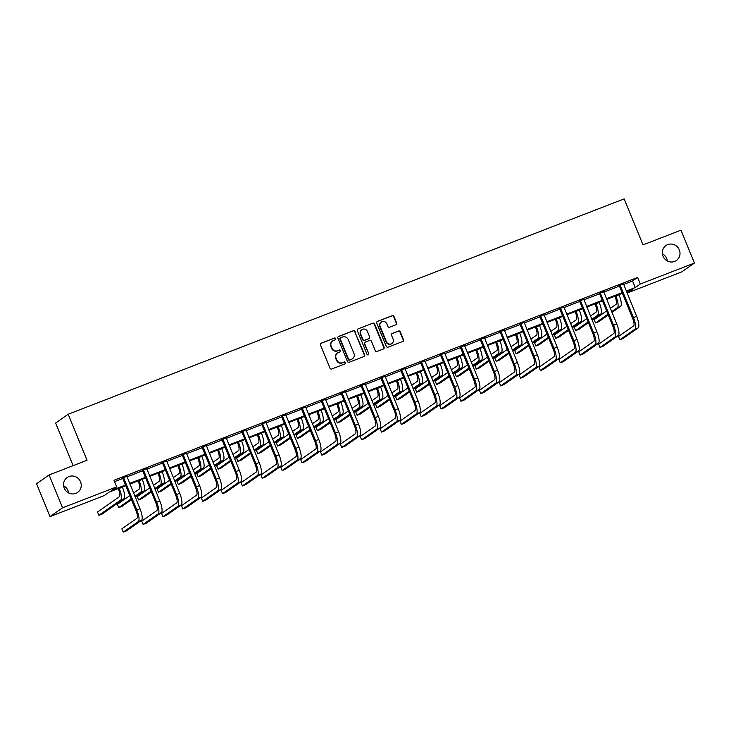 <?xml version="1.0" encoding="UTF-8"?>
<svg xmlns="http://www.w3.org/2000/svg" width="731" height="731" viewBox="0 0 731 731"><rect width="100%" height="100%" fill="white"/><g stroke="black" fill="none" stroke-linecap="round" stroke-linejoin="round"><path stroke-width="1.1" d="M335.703 338.608A0.978 0.932 55.1 0 0 334.451 338.042L321.174 343.186A1.398 1.334 55.1 0 0 320.452 344.959L329.973 368.186A1.398 1.334 55.1 0 0 331.755 368.991L345.041 363.846A0.978 0.932 55.1 0 0 345.544 362.603A0.978 0.932 55.1 0 0 344.292 362.037L342.574 362.704A4.468 4.276 55.1 0 1 336.881 360.127L336.086 358.19A4.468 4.276 55.1 0 1 338.398 352.516L340.116 351.849A0.978 0.932 55.1 0 0 340.619 350.606A0.978 0.932 55.1 0 0 339.376 350.039L337.658 350.706A4.468 4.276 55.1 0 1 331.965 348.13L331.17 346.192A4.468 4.276 55.1 0 1 333.473 340.509L335.191 339.851A0.978 0.932 55.1 0 0 335.703 338.608M335.2 339.842A0.978 0.932 55.1 0 0 334.113 338.279L320.836 343.424A1.398 1.334 55.1 0 0 320.745 343.46M345.041 363.846A0.978 0.932 55.1 0 0 343.954 362.274L342.574 362.704M340.125 351.839A0.978 0.932 55.1 0 0 339.038 350.277L337.658 350.706M663.008 256.188A9.11 8.717 55.1 0 0 676.376 260.501A9.11 8.717 55.1 0 0 679.309 249.874A9.11 8.717 55.1 0 0 665.941 245.561A9.11 8.717 55.1 0 0 663.008 256.188M667.376 260.985A9.11 8.717 55.1 0 0 662.387 253.84M64.246 488.134A9.11 8.717 55.1 0 0 77.614 492.438A9.11 8.717 55.1 0 0 80.547 481.82A9.11 8.717 55.1 0 0 67.179 477.507A9.11 8.717 55.1 0 0 64.246 488.134M68.613 492.932A9.11 8.717 55.1 0 0 63.624 485.786M395.964 324.756A1.398 1.334 55.1 0 0 396.686 322.983L394.009 316.468A1.398 1.334 55.1 0 0 392.236 315.655L377.479 321.375A1.398 1.334 55.1 0 0 376.767 323.148L386.288 346.366A1.398 1.334 55.1 0 0 388.07 347.179L402.818 341.459A1.398 1.334 55.1 0 0 403.539 339.687L400.305 331.819A1.398 1.334 55.1 0 0 398.532 331.015L392.218 333.455A1.398 1.334 55.1 0 0 391.496 335.227L393.095 339.138A3.737 3.573 55.1 0 1 391.898 343.497A3.737 3.573 55.1 0 1 386.407 341.724L380.138 326.437A3.737 3.573 55.1 0 1 381.344 322.079A3.737 3.573 55.1 0 1 386.827 323.842L387.869 326.391A1.398 1.334 55.1 0 0 389.65 327.196L395.964 324.756M125.759 485.667L109.239 492.064L104.149 495.627L50.028 516.589L36.55 483.73L49.105 474.958L87.053 460.256L68.184 414.249L624.155 198.878L643.024 244.885L680.972 230.183L694.45 263.05L681.895 271.822L627.774 292.784L632.863 289.229L626.513 291.687M49.105 474.958L62.583 507.817L116.704 486.855L111.615 490.41L125.494 485.028M623.561 284.478L632.543 280.996L637.633 277.442L114.009 480.276L116.704 486.855M637.633 277.442L640.329 284.012L694.45 263.05M355.138 331.527A1.398 1.334 55.1 0 0 353.356 330.714L338.608 336.434A1.398 1.334 55.1 0 0 337.886 338.206L347.417 361.425A1.398 1.334 55.1 0 0 349.19 362.238L363.947 356.518A1.398 1.334 55.1 0 0 364.659 354.745L354.8 331.764A1.398 1.334 55.1 0 0 353.018 330.951L338.27 336.671A1.398 1.334 55.1 0 0 338.179 336.708M358.044 328.904L372.792 323.184A1.398 1.334 55.1 0 1 374.574 323.997L384.104 347.216A1.398 1.334 55.1 0 1 383.382 348.989L377.068 351.437A1.398 1.334 55.1 0 1 375.286 350.633L371.421 341.213A1.398 1.334 55.1 0 0 369.648 340.408L365.454 342.026A1.398 1.334 55.1 0 0 364.742 343.808L368.762 353.612A0.978 0.932 55.1 0 1 368.442 354.754A0.978 0.932 55.1 0 1 367.008 354.288L357.322 330.677A1.398 1.334 55.1 0 1 358.044 328.904L372.792 323.184M68.184 414.249L55.629 423.021L73.118 465.656M114.566 481.647L122.799 478.458M126.929 476.859L142.664 470.764M146.794 469.165L162.529 463.07M166.659 461.471L182.394 455.367M186.524 453.777L202.259 447.674M206.389 446.074L222.123 439.98M226.254 438.381L241.988 432.286M246.119 430.687L261.853 424.592M265.983 422.993L281.718 416.898M285.848 415.299L301.592 409.196M305.713 407.606L321.457 401.502M325.578 399.903L341.322 393.808M345.443 392.209L361.187 386.114M365.308 384.515L381.052 378.42M385.173 376.821L400.917 370.727M405.038 369.128L420.782 363.024M424.903 361.434L440.647 355.33M444.768 353.731L460.512 347.636M464.633 346.037L480.377 339.942M484.498 338.343L500.242 332.249M504.363 330.65L520.106 324.555M524.228 322.956L539.971 316.852M544.092 315.262L559.836 309.158M563.966 307.559L579.701 301.464M583.831 299.865L599.566 293.771M603.696 292.172L619.431 286.077M126.801 476.356L122.442 478.037M146.666 468.653L142.307 470.344M166.531 460.959L162.172 462.65M186.396 453.266L182.037 454.956M206.261 445.572L201.902 447.262M226.126 437.878L221.767 439.569M245.991 430.184L241.632 431.866M265.856 422.481L261.497 424.172M285.72 414.788L281.362 416.478M305.585 407.094L301.227 408.784M325.45 399.4L321.092 401.091M345.315 391.706L340.957 393.397M365.189 384.013L360.822 385.694M385.054 376.31L380.696 378M404.919 368.616L400.561 370.306M424.784 360.922L420.426 362.613M444.649 353.228L440.29 354.919M464.514 345.535L460.155 347.225M484.379 337.841L480.02 339.522M504.244 330.138L499.885 331.828M524.109 322.444L519.75 324.135M543.974 314.75L539.615 316.441M563.839 307.057L559.48 308.747M583.703 299.363L579.345 301.053M603.568 291.669L599.21 293.35M623.433 283.966L619.075 285.657M50.028 516.589L62.583 507.817M627.216 291.413L627.774 292.784M622.392 293.286L606.648 299.381M602.527 300.98L586.783 307.075M582.662 308.674L566.918 314.769M562.797 316.368L547.053 322.472M542.932 324.071L527.188 330.165M523.067 331.764L507.323 337.859M503.202 339.458L487.458 345.553M483.337 347.152L467.593 353.247M463.463 354.846L447.728 360.94M443.598 362.539L427.863 368.643M423.733 370.242L407.999 376.337M403.868 377.936L388.134 384.031M384.003 385.63L368.269 391.725M364.139 393.324L348.404 399.418M344.274 401.017L328.539 407.121M324.409 408.711L308.674 414.815M304.544 416.414L288.809 422.509M284.679 424.108L268.944 430.203M264.814 431.802L249.07 437.896M244.949 439.495L229.205 445.59M225.084 447.189L209.34 453.293M205.219 454.883L189.475 460.987M185.354 462.586L169.61 468.681M165.489 470.28L149.745 476.374M145.624 477.973L129.88 484.068M626.257 291.048L635.239 287.566L640.329 284.012M129.625 483.429L145.359 477.334M149.489 475.735L165.224 469.64M169.354 468.041L185.089 461.946M189.219 460.347L204.954 454.253M209.084 452.653L224.819 446.55M228.949 444.951L244.684 438.856M248.814 437.257L264.549 431.162M268.679 429.563L284.414 423.468M288.544 421.869L304.279 415.775M308.409 414.175L324.153 408.081M328.274 406.482L344.018 400.378M348.139 398.779L363.883 392.684M368.004 391.085L383.748 384.99M387.869 383.391L403.613 377.297M407.734 375.697L423.477 369.603M427.598 368.004L443.342 361.909M447.463 360.31L463.207 354.206M467.328 352.607L483.072 346.512M487.193 344.913L502.937 338.818M507.058 337.219L522.802 331.125M526.923 329.526L542.667 323.431M546.788 321.832L562.532 315.737M566.662 314.138L582.397 308.034M586.527 306.435L602.262 300.34M606.392 298.741L622.127 292.647M632.543 280.996L635.239 287.566M332.605 340.975L332.267 341.213A4.468 4.276 55.1 0 0 330.832 346.43L331.17 346.192M337.32 350.944A4.468 4.276 55.1 0 1 331.627 348.367L330.832 346.43M337.53 352.972L337.192 353.21A4.468 4.276 55.1 0 0 335.748 358.428L336.086 358.19M342.236 362.941A4.468 4.276 55.1 0 1 336.543 360.365L335.748 358.428M364.038 356.481A1.398 1.334 55.1 0 0 364.321 354.983L354.8 331.764M340.728 337.704A0.978 0.932 55.1 0 0 340.226 338.946L348.586 359.332A0.978 0.932 55.1 0 0 349.829 359.899L351.638 359.195A4.468 4.276 55.1 0 0 353.95 353.512L348.23 339.586A4.468 4.276 55.1 0 0 342.537 337L340.728 337.704M340.536 337.804L340.198 338.042A0.978 0.932 55.1 0 0 339.878 339.184L340.226 338.946M352.506 358.729L352.168 358.967A4.468 4.276 55.1 0 1 351.3 359.433L349.491 360.136A0.978 0.932 55.1 0 1 348.239 359.57L339.878 339.184M383.473 348.952A1.398 1.334 55.1 0 0 383.757 347.453L374.235 324.235A1.398 1.334 55.1 0 0 372.454 323.422M365.189 342.172L364.851 342.41A1.398 1.334 55.1 0 0 364.394 344.036L368.762 353.612M368.26 354.846A0.978 0.932 55.1 0 0 368.424 353.85M367.419 331.435A3.737 3.573 55.1 0 0 361.927 329.672A3.737 3.573 55.1 0 0 360.73 334.03L362.941 339.412A1.398 1.334 55.1 0 0 364.714 340.226L368.908 338.599A1.398 1.334 55.1 0 0 369.63 336.827L367.419 331.435M361.927 329.672L361.589 329.909A3.737 3.573 55.1 0 0 360.392 334.268L360.73 334.03M369.173 338.453L368.835 338.691A1.398 1.334 55.1 0 1 368.57 338.837L364.376 340.463A1.398 1.334 55.1 0 1 362.603 339.65L360.392 334.268M381.344 322.079L381.006 322.316A3.737 3.573 55.1 0 0 379.8 326.675L380.138 326.437M391.898 343.497L391.56 343.734A3.737 3.573 55.1 0 1 386.069 341.962L379.8 326.675M402.909 341.423A1.398 1.334 55.1 0 0 403.201 339.924L399.967 332.057A1.398 1.334 55.1 0 0 398.194 331.253L391.88 333.692A1.398 1.334 55.1 0 0 391.789 333.738M396.056 324.719A1.398 1.334 55.1 0 0 396.348 323.221L393.671 316.706A1.398 1.334 55.1 0 0 391.889 315.893L377.141 321.613A1.398 1.334 55.1 0 0 377.05 321.649M118.221 488.582L118.385 488.993A7.118 2.019 68.8 0 1 119.391 496.751L97.525 512.029L98.868 515.318L120.734 500.031A10.682 3.025 -111.2 0 0 119.235 488.399L119.162 488.226M98.868 515.318L102.057 514.085L123.923 498.798A10.682 3.025 -111.2 0 0 122.424 487.166L122.351 486.992M123.292 477.453L122.771 478.394L135.957 510.54A7.118 2.019 68.8 0 1 136.953 518.297L121.876 528.833L123.219 532.122L138.305 521.578A10.682 3.025 -111.2 0 0 136.807 509.946L123.621 477.8M123.219 532.122L126.408 530.889L141.485 520.344A10.682 3.025 -111.2 0 0 139.986 508.712L126.801 476.091M122.771 478.394L122.26 477.846M138.086 480.888L138.26 481.3A7.118 2.019 68.8 0 1 139.255 489.057L133.563 493.032M135.226 497.089L143.788 491.104A10.682 3.025 -111.2 0 0 142.289 479.472L142.216 479.289M134.906 496.322L140.599 492.338A10.682 3.025 -111.2 0 0 139.1 480.706L139.027 480.523M129.844 495.627L117.389 504.335L118.733 507.625L131.187 498.917M118.733 507.625L121.922 506.391L131.507 499.684M157.951 473.195L158.124 473.597A7.118 2.019 68.8 0 1 159.12 481.354L153.428 485.338M155.091 489.395L163.653 483.41A10.682 3.025 -111.2 0 0 162.154 471.778L162.081 471.596M154.771 488.628L160.464 484.644A10.682 3.025 -111.2 0 0 158.965 473.012L158.892 472.829M149.709 487.933L137.254 496.641L138.598 499.922L151.052 491.223M138.598 499.922L141.787 498.688L151.372 491.99M143.157 469.75L143.486 470.106L142.636 470.7L155.822 502.846A7.118 2.019 68.8 0 1 156.818 510.603L141.741 521.139L143.084 524.429L158.17 513.884A10.682 3.025 -111.2 0 0 156.672 502.252L143.486 470.106M143.084 524.429L146.273 523.195L161.35 512.65A10.682 3.025 -111.2 0 0 159.851 501.018L146.666 468.397M142.636 470.7L142.125 470.152M163.022 462.056L163.351 462.412L162.501 462.997L175.687 495.143A7.118 2.019 68.8 0 1 176.683 502.901L161.606 513.445L162.958 516.726L178.035 506.19A10.682 3.025 -111.2 0 0 176.536 494.558L163.351 462.412M162.958 516.726L166.138 515.501L181.215 504.957A10.682 3.025 -111.2 0 0 179.716 493.324L166.531 460.704M162.501 462.997L161.99 462.458M177.816 465.501L177.989 465.903A7.118 2.019 68.8 0 1 178.985 473.661L173.293 477.645M174.956 481.702L183.518 475.717A10.682 3.025 -111.2 0 0 182.019 464.075L181.946 463.902M174.636 480.925L180.329 476.95A10.682 3.025 -111.2 0 0 178.83 465.309L178.757 465.135M169.574 480.24L157.119 488.948L158.463 492.228L170.917 483.529M158.463 492.228L161.652 490.994L171.237 484.297M197.681 457.807L197.854 458.209A7.118 2.019 68.8 0 1 198.85 465.967L193.158 469.951M194.821 474.008L203.382 468.023A10.682 3.025 -111.2 0 0 201.884 456.382L201.811 456.208M194.501 473.231L200.193 469.256A10.682 3.025 -111.2 0 0 198.695 457.615L198.631 457.442M189.439 472.546L176.984 481.245L178.327 484.534L190.791 475.826M178.327 484.534L181.516 483.301L191.102 476.603M217.555 450.113L217.719 450.515A7.118 2.019 68.8 0 1 218.715 458.273L213.023 462.248M214.686 466.305L223.247 460.329A10.682 3.025 -111.2 0 0 221.749 448.688L221.676 448.514M214.366 465.537L220.068 461.563A10.682 3.025 -111.2 0 0 218.569 449.921L218.496 449.748M209.304 464.852L196.849 473.551L198.202 476.84L210.656 468.132M198.202 476.84L201.381 475.607L210.967 468.909M182.887 454.362L182.366 455.303L195.552 487.449A7.118 2.019 68.8 0 1 196.548 495.207L181.471 505.751L182.823 509.032L197.9 498.496A10.682 3.025 -111.2 0 0 196.401 486.855L183.216 454.709M182.823 509.032L186.003 507.798L201.08 497.263A10.682 3.025 -111.2 0 0 199.581 485.622L186.396 453.001M182.366 455.303L181.855 454.764M202.752 446.668L202.231 447.61L215.417 479.755A7.118 2.019 68.8 0 1 216.422 487.513L201.336 498.058L202.688 501.338L217.765 490.803A10.682 3.025 -111.2 0 0 216.266 479.161L203.081 447.016M202.688 501.338L205.868 500.105L220.945 489.569A10.682 3.025 -111.2 0 0 219.446 477.928L206.261 445.307M202.231 447.61L201.719 447.07M222.617 438.975L222.096 439.916L235.281 472.062A7.118 2.019 68.8 0 1 236.287 479.819L221.201 490.355L222.553 493.644L237.63 483.109A10.682 3.025 -111.2 0 0 236.131 471.468L222.946 439.322M222.553 493.644L225.733 492.411L240.81 481.875A10.682 3.025 -111.2 0 0 239.311 470.234L226.126 437.613M222.096 439.916L221.584 439.368M237.42 442.41L237.584 442.822A7.118 2.019 68.8 0 1 238.58 450.579L232.887 454.554M234.55 458.611L243.112 452.626A10.682 3.025 -111.2 0 0 241.614 440.994L241.541 440.82M234.231 457.844L239.932 453.86A10.682 3.025 -111.2 0 0 238.434 442.228L238.361 442.054M229.168 457.158L216.714 465.857L218.066 469.147L230.521 460.439M218.066 469.147L221.246 467.913L230.832 461.206M242.482 431.281L241.961 432.222L255.146 464.368A7.118 2.019 68.8 0 1 256.152 472.125L241.066 482.661L242.418 485.951L257.495 475.406A10.682 3.025 -111.2 0 0 255.996 463.774L242.811 431.628M242.418 485.951L245.598 484.717L260.684 474.172A10.682 3.025 -111.2 0 0 259.176 462.54L245.991 429.919M241.961 432.222L241.449 431.674M257.285 434.717L257.449 435.128A7.118 2.019 68.8 0 1 258.445 442.885L252.752 446.86M254.415 450.917L262.977 444.932A10.682 3.025 -111.2 0 0 261.479 433.3L261.406 433.117M254.096 450.15L259.797 446.166A10.682 3.025 -111.2 0 0 258.299 434.534L258.226 434.351M249.033 449.455L236.579 458.163L237.931 461.453L250.386 452.745M237.931 461.453L241.111 460.219L250.696 453.512M262.347 423.578L262.676 423.934L261.826 424.528L275.011 456.674A7.118 2.019 68.8 0 1 276.016 464.432L260.93 474.967L262.283 478.257L277.36 467.712A10.682 3.025 -111.2 0 0 275.861 456.08L262.676 423.934M262.283 478.257L265.463 477.023L280.549 466.479A10.682 3.025 -111.2 0 0 279.05 454.846L265.856 422.226M261.826 424.528L261.314 423.98M277.15 427.023L277.314 427.425A7.118 2.019 68.8 0 1 278.31 435.183L272.617 439.167M274.28 443.224L282.842 437.239A10.682 3.025 -111.2 0 0 281.344 425.606L281.271 425.424M273.961 442.456L279.662 438.472A10.682 3.025 -111.2 0 0 278.164 426.831L278.091 426.657M268.898 441.762L256.444 450.47L257.796 453.75L270.251 445.051M257.796 453.75L260.976 452.516L270.561 445.819M282.212 415.884L281.691 416.825L294.876 448.971A7.118 2.019 68.8 0 1 295.881 456.729L280.795 467.273L282.148 470.554L297.225 460.018A10.682 3.025 -111.2 0 0 295.726 448.386L282.541 416.231M282.148 470.554L285.328 469.329L300.414 458.785A10.682 3.025 -111.2 0 0 298.915 447.153L285.72 414.532M281.691 416.825L281.179 416.286M297.014 419.329L297.179 419.731A7.118 2.019 68.8 0 1 298.175 427.489L292.482 431.473M294.145 435.53L302.707 429.545A10.682 3.025 -111.2 0 0 301.209 417.904L301.135 417.73M293.825 434.753L299.527 430.778A10.682 3.025 -111.2 0 0 298.029 419.137L297.956 418.964M288.763 434.068L276.309 442.776L277.661 446.056L290.116 437.357M277.661 446.056L280.841 444.823L290.426 438.125M302.077 408.19L301.565 409.132L314.741 441.277A7.118 2.019 68.8 0 1 315.746 449.035L300.66 459.58L302.013 462.86L317.09 452.325A10.682 3.025 -111.2 0 0 315.591 440.683L302.406 408.538M302.013 462.86L305.192 461.626L320.279 451.091A10.682 3.025 -111.2 0 0 318.78 439.45L305.585 406.829M301.565 409.132L301.044 408.592M316.879 411.635L317.044 412.037A7.118 2.019 68.8 0 1 318.04 419.795L312.347 423.779M314.01 427.836L322.572 421.851A10.682 3.025 -111.2 0 0 321.073 410.21L321 410.036M313.69 427.059L319.392 423.085A10.682 3.025 -111.2 0 0 317.894 411.443L317.821 411.27M308.628 426.374L296.174 435.073L297.526 438.362L309.981 429.654M297.526 438.362L300.706 437.129L310.291 430.431M321.942 400.497L321.43 401.438L334.606 433.584A7.118 2.019 68.8 0 1 335.611 441.341L320.525 451.886L321.878 455.166L336.954 444.631A10.682 3.025 -111.2 0 0 335.456 432.99L322.27 400.844M321.878 455.166L325.057 453.933L340.143 443.397A10.682 3.025 -111.2 0 0 338.645 431.756L325.45 399.135M321.43 401.438L320.909 400.899M336.744 403.941L336.909 404.344A7.118 2.019 68.8 0 1 337.905 412.101L332.212 416.076M333.875 420.133L342.437 414.157A10.682 3.025 -111.2 0 0 340.938 402.516L340.865 402.342M333.555 419.366L339.257 415.382A10.682 3.025 -111.2 0 0 337.759 403.75L337.685 403.576M328.493 418.68L316.039 427.379L317.391 430.669L329.845 421.961M317.391 430.669L320.571 429.435L330.156 422.737M341.806 392.803L341.295 393.744L354.471 425.89A7.118 2.019 68.8 0 1 355.476 433.647L340.39 444.183L341.743 447.473L356.819 436.937A10.682 3.025 -111.2 0 0 355.321 425.296L342.135 393.15M341.743 447.473L344.922 446.239L360.008 435.703A10.682 3.025 -111.2 0 0 358.51 424.062L345.315 391.441M341.295 393.744L340.774 393.196M356.609 396.239L356.774 396.65A7.118 2.019 68.8 0 1 357.77 404.407L352.077 408.382M353.74 412.439L362.302 406.454A10.682 3.025 -111.2 0 0 360.803 394.822L360.73 394.649M353.429 411.672L359.122 407.688A10.682 3.025 -111.2 0 0 357.623 396.056L357.55 395.882M348.358 410.977L335.904 419.685L337.256 422.975L349.71 414.267M337.256 422.975L340.436 421.741L350.021 415.034M361.671 385.109L361.16 386.05L374.345 418.196A7.118 2.019 68.8 0 1 375.341 425.954L360.255 436.489L361.607 439.779L376.684 429.234A10.682 3.025 -111.2 0 0 375.186 417.602L362 385.456M361.607 439.779L364.787 438.545L379.873 428A10.682 3.025 -111.2 0 0 378.375 416.368L365.18 383.748M361.16 386.05L360.639 385.502M376.474 388.545L376.639 388.956A7.118 2.019 68.8 0 1 377.635 396.714L371.942 400.689M373.605 404.746L382.167 398.76A10.682 3.025 -111.2 0 0 380.668 387.128L380.595 386.946M373.294 403.978L378.987 399.994A10.682 3.025 -111.2 0 0 377.488 388.362L377.415 388.179M368.223 403.284L355.769 411.992L357.121 415.281L369.575 406.573M357.121 415.281L360.301 414.048L369.895 407.341M381.536 377.406L381.874 377.763L381.025 378.356L394.21 410.502A7.118 2.019 68.8 0 1 395.206 418.26L380.12 428.795L381.472 432.085L396.549 421.54A10.682 3.025 -111.2 0 0 395.051 409.908L381.874 377.763M381.472 432.085L384.652 430.851L399.738 420.307A10.682 3.025 -111.2 0 0 398.24 408.675L385.045 376.054M381.025 378.356L380.513 377.808M396.339 380.851L396.504 381.253A7.118 2.019 68.8 0 1 397.5 389.011L391.807 392.995M393.47 397.052L402.032 391.067A10.682 3.025 -111.2 0 0 400.533 379.435L400.46 379.252M393.159 396.284L398.852 392.3A10.682 3.025 -111.2 0 0 397.353 380.659L397.28 380.485M388.088 395.59L375.633 404.298L376.986 407.578L389.44 398.879M376.986 407.578L380.166 406.345L389.76 399.647M401.401 369.712L401.739 370.06L400.89 370.654L414.075 402.799A7.118 2.019 68.8 0 1 415.071 410.557L399.994 421.102L401.337 424.382L416.414 413.847A10.682 3.025 -111.2 0 0 414.916 402.214L401.739 370.06M401.337 424.382L404.517 423.148L419.603 412.613A10.682 3.025 -111.2 0 0 418.105 400.981L404.91 368.36M400.89 370.654L400.378 370.114M416.204 373.157L416.368 373.559A7.118 2.019 68.8 0 1 417.364 381.317L411.672 385.301M413.335 389.358L421.897 383.373A10.682 3.025 -111.2 0 0 420.398 371.732L420.325 371.558M413.024 388.581L418.717 384.607A10.682 3.025 -111.2 0 0 417.218 372.965L417.145 372.792M407.962 387.896L395.498 396.604L396.851 399.884L409.305 391.186M396.851 399.884L400.031 398.651L409.625 391.953M421.266 362.019L421.604 362.366L420.754 362.96L433.94 395.105A7.118 2.019 68.8 0 1 434.936 402.863L419.859 413.408L421.202 416.688L436.279 406.153A10.682 3.025 -111.2 0 0 434.781 394.512L421.604 362.366M421.202 416.688L424.382 415.455L439.468 404.919A10.682 3.025 -111.2 0 0 437.97 393.278L424.775 360.657M420.754 362.96L420.243 362.421M436.069 365.463L436.233 365.865A7.118 2.019 68.8 0 1 437.229 373.623L431.537 377.607M433.2 381.664L441.762 375.679A10.682 3.025 -111.2 0 0 440.263 364.038L440.19 363.864M432.889 380.888L438.582 376.913A10.682 3.025 -111.2 0 0 437.083 365.272L437.01 365.098M427.827 380.202L415.363 388.901L416.716 392.191L429.17 383.483M416.716 392.191L419.896 390.957L429.49 384.259M441.131 354.325L441.469 354.672L440.619 355.266L453.805 387.412A7.118 2.019 68.8 0 1 454.801 395.169L439.724 405.705L441.067 408.995L456.153 398.459A10.682 3.025 -111.2 0 0 454.655 386.818L441.469 354.672M441.067 408.995L444.256 407.761L459.333 397.225A10.682 3.025 -111.2 0 0 457.834 385.584L444.64 352.963M440.619 355.266L440.108 354.727M455.934 357.77L456.098 358.172A7.118 2.019 68.8 0 1 457.103 365.929L451.402 369.904M453.065 373.961L461.626 367.985A10.682 3.025 -111.2 0 0 460.128 356.344L460.055 356.171M452.754 373.194L458.447 369.21A10.682 3.025 -111.2 0 0 456.948 357.578L456.875 357.404M447.692 372.508L435.237 381.207L436.581 384.497L449.035 375.789M436.581 384.497L439.76 383.263L449.355 376.566M461.005 346.631L460.484 347.572L473.67 379.718A7.118 2.019 68.8 0 1 474.666 387.476L459.589 398.011L460.932 401.301L476.018 390.765A10.682 3.025 -111.2 0 0 474.52 379.124L461.334 346.978M460.932 401.301L464.121 400.067L479.198 389.532A10.682 3.025 -111.2 0 0 477.699 377.89L464.505 345.27M460.484 347.572L459.973 347.024M475.799 350.067L475.963 350.478A7.118 2.019 68.8 0 1 476.968 358.236L471.267 362.21M472.93 366.268L481.491 360.282A10.682 3.025 -111.2 0 0 479.993 348.65L479.929 348.477M472.619 365.5L478.312 361.516A10.682 3.025 -111.2 0 0 476.813 349.884L476.74 349.701M467.557 364.806L455.102 373.514L456.446 376.803L468.9 368.095M456.446 376.803L459.625 375.57L469.22 368.863M480.87 338.937L480.349 339.878L493.535 372.024A7.118 2.019 68.8 0 1 494.531 379.782L479.454 390.317L480.797 393.607L495.883 383.062A10.682 3.025 -111.2 0 0 494.384 371.43L481.199 339.285M480.797 393.607L483.986 392.373L499.063 381.829A10.682 3.025 -111.2 0 0 497.564 370.197L484.37 337.576M480.349 339.878L479.838 339.33M495.664 342.373L495.828 342.784A7.118 2.019 68.8 0 1 496.833 350.542L491.131 354.517M492.795 358.574L501.365 352.589A10.682 3.025 -111.2 0 0 499.858 340.957L499.794 340.774M492.484 357.806L498.177 353.822A10.682 3.025 -111.2 0 0 496.678 342.19L496.605 342.007M487.422 357.112L474.967 365.82L476.31 369.109L488.765 360.401M476.31 369.109L479.499 367.876L489.085 361.169M500.735 331.234L501.064 331.591L500.214 332.185L513.4 364.33A7.118 2.019 68.8 0 1 514.396 372.088L499.319 382.624L500.662 385.913L515.748 375.368A10.682 3.025 -111.2 0 0 514.249 363.736L501.064 331.591M500.662 385.913L503.851 384.68L518.928 374.135A10.682 3.025 -111.2 0 0 517.429 362.503L504.235 329.882M500.214 332.185L499.702 331.636M515.529 334.679L515.693 335.081A7.118 2.019 68.8 0 1 516.698 342.839L510.996 346.823M512.659 350.88L521.23 344.895A10.682 3.025 -111.2 0 0 519.732 333.263L519.659 333.08M512.349 350.112L518.041 346.128A10.682 3.025 -111.2 0 0 516.543 334.487L516.47 334.314M507.287 349.418L494.832 358.126L496.175 361.406L508.63 352.707M496.175 361.406L499.364 360.173L508.95 353.475M520.6 323.541L520.079 324.482L533.264 356.627A7.118 2.019 68.8 0 1 534.26 364.385L519.184 374.93L520.527 378.21L535.613 367.675A10.682 3.025 -111.2 0 0 534.114 356.043L520.929 323.888M520.527 378.21L523.716 376.977L538.793 366.441A10.682 3.025 -111.2 0 0 537.294 354.809L524.1 322.188M520.079 324.482L519.567 323.943M535.394 326.985L535.558 327.387A7.118 2.019 68.8 0 1 536.563 335.145L530.861 339.129M532.524 343.186L541.095 337.201A10.682 3.025 -111.2 0 0 539.597 325.56L539.524 325.386M532.214 342.41L537.906 338.435A10.682 3.025 -111.2 0 0 536.408 326.794L536.335 326.62M527.152 341.724L514.697 350.432L516.04 353.713L528.495 345.014M516.04 353.713L519.229 352.479L528.815 345.781M540.465 315.847L539.944 316.788L553.129 348.934A7.118 2.019 68.8 0 1 554.125 356.691L539.049 367.236L540.392 370.516L555.478 359.981A10.682 3.025 -111.2 0 0 553.979 348.34L540.794 316.194M540.392 370.516L543.581 369.283L558.658 358.747A10.682 3.025 -111.2 0 0 557.159 347.106L543.965 314.485M539.944 316.788L539.432 316.249M555.258 319.292L555.423 319.694A7.118 2.019 68.8 0 1 556.428 327.451L550.726 331.435M552.398 335.492L560.96 329.507A10.682 3.025 -111.2 0 0 559.462 317.866L559.389 317.693M552.079 334.716L557.771 330.741A10.682 3.025 -111.2 0 0 556.273 319.1L556.2 318.926M547.016 334.03L534.562 342.729L535.905 346.019L548.36 337.311M535.905 346.019L539.094 344.785L548.679 338.087M560.33 308.153L559.809 309.094L572.994 341.24A7.118 2.019 68.8 0 1 573.99 348.998L558.913 359.533L560.257 362.823L575.343 352.287A10.682 3.025 -111.2 0 0 573.844 340.646L560.659 308.5M560.257 362.823L563.446 361.589L578.523 351.054A10.682 3.025 -111.2 0 0 577.024 339.412L563.829 306.792M559.809 309.094L559.297 308.555M575.123 311.598L575.288 312A7.118 2.019 68.8 0 1 576.293 319.758L570.591 323.732M572.263 327.79L580.825 321.804A10.682 3.025 -111.2 0 0 579.327 310.172L579.254 309.999M571.944 327.022L577.636 323.038A10.682 3.025 -111.2 0 0 576.138 311.406L576.065 311.232M566.881 326.337L554.427 335.036L555.77 338.325L568.225 329.617M555.77 338.325L558.959 337.092L568.544 330.394M580.195 300.459L579.674 301.4L592.859 333.546A7.118 2.019 68.8 0 1 593.855 341.304L578.778 351.839L580.122 355.129L595.208 344.593A10.682 3.025 -111.2 0 0 593.709 332.952L580.524 300.806M580.122 355.129L583.311 353.895L598.387 343.36A10.682 3.025 -111.2 0 0 596.889 331.719L583.703 299.098M579.674 301.4L579.162 300.852M594.988 303.895L595.153 304.306A7.118 2.019 68.8 0 1 596.158 312.064L590.465 316.039M592.128 320.096L600.69 314.111A10.682 3.025 -111.2 0 0 599.192 302.479L599.118 302.305M591.808 319.328L597.501 315.344A10.682 3.025 -111.2 0 0 596.003 303.712L595.929 303.529M586.746 318.634L574.292 327.342L575.635 330.631L588.09 321.923M575.635 330.631L578.824 329.398L588.409 322.691M600.06 292.756L600.389 293.113L599.539 293.707L612.724 325.852A7.118 2.019 68.8 0 1 613.72 333.61L598.643 344.146L599.987 347.435L615.073 336.89A10.682 3.025 -111.2 0 0 613.574 325.258L600.389 293.113M599.987 347.435L603.176 346.202L618.252 335.657A10.682 3.025 -111.2 0 0 616.754 324.025L603.568 291.404M599.539 293.707L599.027 293.158M614.853 296.201L615.027 296.603A7.118 2.019 68.8 0 1 616.023 304.361L610.33 308.345M611.993 312.402L620.555 306.417A10.682 3.025 -111.2 0 0 619.056 294.785L618.983 294.602M611.673 311.634L617.366 307.65A10.682 3.025 -111.2 0 0 615.867 296.018L615.794 295.836M606.611 310.94L594.157 319.648L595.5 322.938L607.954 314.229M595.5 322.938L598.689 321.704L608.274 314.997M619.925 285.063L620.253 285.419L619.404 286.004L632.589 318.159A7.118 2.019 68.8 0 1 633.585 325.916L618.508 336.452L619.861 339.741L634.937 329.197A10.682 3.025 -111.2 0 0 633.439 317.565L620.253 285.419M619.861 339.741L623.04 338.508L638.117 327.963A10.682 3.025 -111.2 0 0 636.619 316.331L623.433 283.71M619.404 286.004L618.892 285.465M119.235 488.399L122.424 487.166M120.734 500.031L123.923 498.798M136.807 509.946L139.986 508.712M138.305 521.578L141.485 520.344M139.1 480.706L142.289 479.472M140.599 492.338L143.788 491.104M158.965 473.012L162.154 471.778M160.464 484.644L163.653 483.41M156.672 502.252L159.851 501.018M158.17 513.884L161.35 512.65M176.536 494.558L179.716 493.324M178.035 506.19L181.215 504.957M178.83 465.309L182.019 464.075M180.329 476.95L183.518 475.717M198.695 457.615L201.884 456.382M200.193 469.256L203.382 468.023M218.569 449.921L221.749 448.688M220.068 461.563L223.247 460.329M196.401 486.855L199.581 485.622M197.9 498.496L201.08 497.263M216.266 479.161L219.446 477.928M217.765 490.803L220.945 489.569M236.131 471.468L239.311 470.234M237.63 483.109L240.81 481.875M238.434 442.228L241.614 440.994M239.932 453.86L243.112 452.626M255.996 463.774L259.176 462.54M257.495 475.406L260.684 474.172M258.299 434.534L261.479 433.3M259.797 446.166L262.977 444.932M275.861 456.08L279.05 454.846M277.36 467.712L280.549 466.479M278.164 426.831L281.344 425.606M279.662 438.472L282.842 437.239M295.726 448.386L298.915 447.153M297.225 460.018L300.414 458.785M298.029 419.137L301.209 417.904M299.527 430.778L302.707 429.545M315.591 440.683L318.78 439.45M317.09 452.325L320.279 451.091M317.894 411.443L321.073 410.21M319.392 423.085L322.572 421.851M335.456 432.99L338.645 431.756M336.954 444.631L340.143 443.397M337.759 403.75L340.938 402.516M339.257 415.382L342.437 414.157M355.321 425.296L358.51 424.062M356.819 436.937L360.008 435.703M357.623 396.056L360.803 394.822M359.122 407.688L362.302 406.454M375.186 417.602L378.375 416.368M376.684 429.234L379.873 428M377.488 388.362L380.668 387.128M378.987 399.994L382.167 398.76M395.051 409.908L398.24 408.675M396.549 421.54L399.738 420.307M397.353 380.659L400.533 379.435M398.852 392.3L402.032 391.067M414.916 402.214L418.105 400.981M416.414 413.847L419.603 412.613M417.218 372.965L420.398 371.732M418.717 384.607L421.897 383.373M434.781 394.512L437.97 393.278M436.279 406.153L439.468 404.919M437.083 365.272L440.263 364.038M438.582 376.913L441.762 375.679M454.655 386.818L457.834 385.584M456.153 398.459L459.333 397.225M456.948 357.578L460.128 356.344M458.447 369.21L461.626 367.985M474.52 379.124L477.699 377.89M476.018 390.765L479.198 389.532M476.813 349.884L479.993 348.65M478.312 361.516L481.491 360.282M494.384 371.43L497.564 370.197M495.883 383.062L499.063 381.829M496.678 342.19L499.858 340.957M498.177 353.822L501.365 352.589M514.249 363.736L517.429 362.503M515.748 375.368L518.928 374.135M516.543 334.487L519.732 333.263M518.041 346.128L521.23 344.895M534.114 356.043L537.294 354.809M535.613 367.675L538.793 366.441M536.408 326.794L539.597 325.56M537.906 338.435L541.095 337.201M553.979 348.34L557.159 347.106M555.478 359.981L558.658 358.747M556.273 319.1L559.462 317.866M557.771 330.741L560.96 329.507M573.844 340.646L577.024 339.412M575.343 352.287L578.523 351.054M576.138 311.406L579.327 310.172M577.636 323.038L580.825 321.804M593.709 332.952L596.889 331.719M595.208 344.593L598.387 343.36M596.003 303.712L599.192 302.479M597.501 315.344L600.69 314.111M613.574 325.258L616.754 324.025M615.073 336.89L618.252 335.657M615.867 296.018L619.056 294.785M617.366 307.65L620.555 306.417M633.439 317.565L636.619 316.331M634.937 329.197L638.117 327.963"/></g></svg>
